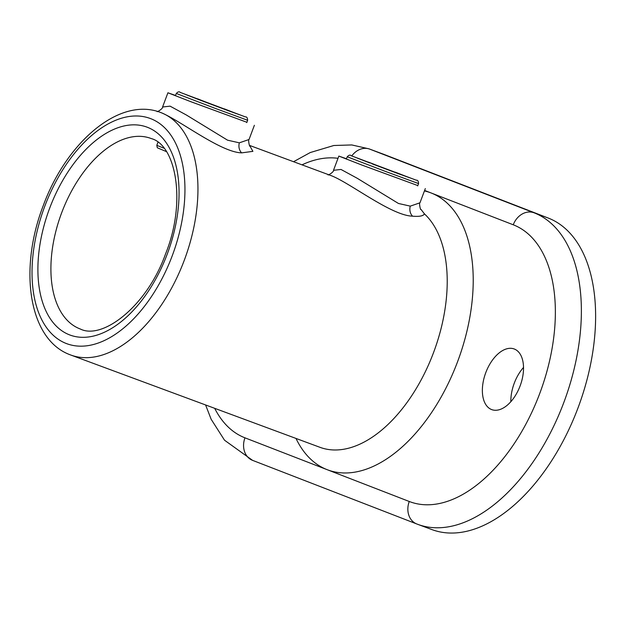 <?xml version="1.0" encoding="UTF-8"?>
<svg xmlns="http://www.w3.org/2000/svg" width="625" height="625" viewBox="0 0 625 625"><rect width="100%" height="100%" fill="white"/><g stroke="black" fill="none" stroke-linecap="round" stroke-linejoin="round"><path stroke-width="0.94" d="M249.758 145.75L252.898 151.352L241.664 152.867C220.68 152.328 180.242 120.469 161.109 112.664A129.328 73.625 110.3 0 1 184.453 259.805A129.328 73.625 110.3 0 1 70.688 354.992L319.961 447.312A129.328 73.625 -69.7 0 0 428.266 365.438A129.328 73.625 -69.7 0 0 424.43 213.859L420.969 209.367C420.406 210.875 418.859 202.039 419.969 202.805L410.281 206.133L398.469 203.477L357.195 178.258L340.992 169.453L333.5 170.305C334.273 171.625 327.977 175.711 327.992 174.805M161.109 112.664L160.523 112.437A129.328 73.625 110.3 0 1 161.109 112.664M157.062 111.5C157.047 112.406 163.344 108.32 162.57 107L170.07 106.148L186.266 114.945L227.539 140.172L239.352 142.828L249.047 139.5C247.922 138.727 249.484 147.586 250.039 146.062M424.43 213.859C423.328 216 419.383 216.766 412.594 216.18C391.609 215.641 351.164 183.773 332.031 175.969L249.516 145.398M346.477 158.766L338.844 156.086L361.914 165.062L417.812 185.578M175.547 95.453L167.914 92.781L190.984 101.758L246.883 122.273M491.57 409.547A32.328 18.406 -69.7 0 0 491.711 409.609A32.328 18.406 -69.7 0 0 520.156 385.805A32.328 18.406 -69.7 0 0 514.32 349.023A32.328 18.406 -69.7 0 0 514.172 348.969A32.328 18.406 -69.7 0 0 485.734 372.766A32.328 18.406 -69.7 0 0 491.57 409.547M351.773 155.938A18.477 15.188 -68.8 0 1 369.727 149.125L534.008 212.773A166.281 94.656 110.3 0 1 564.023 401.953A166.281 94.656 110.3 0 1 417.75 524.344L432 529.617A166.281 94.656 -69.7 0 0 578.266 407.227A166.281 94.656 -69.7 0 0 548.25 218.047L383.969 154.398A166.281 94.656 -69.7 0 0 383.219 154.117L368.977 148.836A166.281 94.656 110.3 0 1 369.727 149.125L383.969 154.398M523.531 367.438A32.328 18.406 -69.7 0 0 510.844 401.688M357.219 158.078L369.828 162.969M368.492 162.125L393.977 172.055M395.227 172.156L410.109 177.93M410.273 177.984L372.18 163.875M186.289 94.773L198.898 99.656M197.57 98.82L223.047 108.75M201.312 100.594L186.047 94.68M224.297 108.852L239.18 114.625M227.906 110.57L201.25 100.57M424.438 190.922A147.805 84.141 110.3 0 1 431.117 192.969A147.805 84.141 110.3 0 1 457.578 361.711A147.805 84.141 110.3 0 1 327.117 469.664L409.258 501.484A147.805 84.141 -69.7 0 0 539.719 393.539A147.805 84.141 -69.7 0 0 513.258 224.789L424.617 190.445M241.664 152.867A9.234 7.57 95.4 0 1 239.352 142.828M412.594 216.18A9.234 7.57 95.4 0 1 410.281 206.133M151.211 138.547A101.617 57.844 -69.7 0 0 150.898 138.43A101.617 57.844 -69.7 0 0 61.508 213.219A101.617 57.844 -69.7 0 0 79.852 328.828A101.617 57.844 -69.7 0 0 80.312 329.008C102.391 340.203 146.859 306.492 165.547 253.938C186.867 201.508 175.68 144.875 151.266 138.57L150.898 138.43M69.484 334.844A110.852 63.102 110.3 0 1 49.633 208.281A110.852 63.102 110.3 0 1 147.484 127.32A110.852 63.102 110.3 0 1 167.328 253.875A110.852 63.102 110.3 0 1 69.484 334.844M150.734 118.672A120.086 68.359 -69.7 0 0 44.734 206.383A120.086 68.359 -69.7 0 0 66.234 343.484A120.086 68.359 -69.7 0 0 172.234 255.781A120.086 68.359 -69.7 0 0 150.734 118.672M160.531 112.445L160.523 112.437C119.062 96.445 66.219 142.695 43.242 205.68C18.836 268.586 28.141 339.195 70.016 354.742L70.688 354.992A129.328 73.625 110.3 0 1 70.102 354.773M338.008 158.32A147.805 84.141 -69.7 0 0 302 164.836M214.703 408.336A147.805 84.141 -69.7 0 0 244.977 437.836L327.117 469.664A147.805 84.141 110.3 0 1 296 438.445M513.258 224.789A18.477 15.188 111.2 0 1 534.008 212.773L548.25 218.047M244.977 437.836A18.477 15.188 111.2 0 0 252.547 460.344L417.75 524.344A166.281 94.656 110.3 0 1 417 524.055A18.477 15.188 -68.8 0 1 416.828 523.992A18.477 15.188 -68.8 0 1 409.258 501.484M205.594 404.961L211.156 419.273L224.531 440.219L252.547 460.344A18.477 15.188 111.2 0 0 252.719 460.406M385.719 171.523L347.227 156.773C348.914 155.008 350.227 154.656 351.172 155.727L416.281 180.195C417.695 180.016 418.453 181.141 418.562 183.586L385.719 171.523M410.438 178.047L398.914 173.906M214.797 108.219L176.297 93.461C177.984 91.695 179.305 91.352 180.242 92.414L245.352 116.891C246.766 116.703 247.523 117.836 247.633 120.281L214.797 108.219M166.406 151.602L157.305 147.773L156.797 145.344L163.961 148.211M239.508 114.742L227.984 110.602M162.57 107L167.914 92.781M338.844 156.086L333.5 170.305M254.383 125.281L249.039 139.5M425.312 188.594L419.969 202.805M368.977 148.836L351.773 144.945L333.836 145.5L310.266 152.539L293.562 161.711M347.227 156.773L346.344 159.102M418.562 183.586L417.688 185.914M372.211 163.891L398.875 173.891M176.297 93.461L175.422 95.797M157.938 142.305L156.797 145.344M247.633 120.281L246.758 122.609M186.164 94.727L239.344 114.68"/></g></svg>
